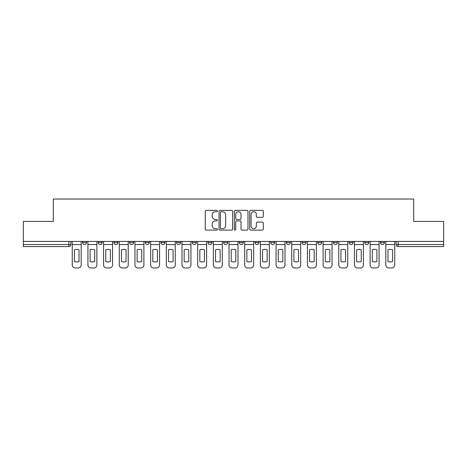 <?xml version="1.0" encoding="UTF-8"?>
<svg xmlns="http://www.w3.org/2000/svg" width="467" height="467" viewBox="0 0 467 467"><rect width="100%" height="100%" fill="white"/><g stroke="black" fill="none" stroke-linecap="round" stroke-linejoin="round"><path stroke-width="0.7" d="M217.418 211.061A0.689 0.689 0 0 0 216.729 210.366L206.251 210.366A0.987 0.987 0 0 0 205.264 211.353L205.264 229.11A0.987 0.987 0 0 0 206.251 230.097L216.729 230.097A0.689 0.689 0 0 0 217.418 229.408A0.689 0.689 0 0 0 216.729 228.719L215.375 228.719A3.158 3.158 0 0 1 212.216 225.561L212.216 224.078A3.158 3.158 0 0 1 215.375 220.926L216.729 220.926A0.689 0.689 0 0 0 217.418 220.231A0.689 0.689 0 0 0 216.729 219.543L215.375 219.543A3.158 3.158 0 0 1 212.216 216.384L212.216 214.908A3.158 3.158 0 0 1 215.375 211.749L216.729 211.749A0.689 0.689 0 0 0 217.418 211.061M255.005 241.439L255.005 242.542L259.027 242.542A2.008 2.008 0 0 1 257.019 244.556A2.008 2.008 0 0 1 255.005 242.542L255.005 241.439M207.973 241.439L207.973 242.542L211.995 242.542A2.008 2.008 0 0 1 209.981 244.556A2.008 2.008 0 0 1 207.973 242.542L207.973 241.439M176.614 241.439L176.614 242.542L180.636 242.542A2.008 2.008 0 0 1 178.627 244.556A2.008 2.008 0 0 1 176.614 242.542L176.614 241.439M160.94 241.439L160.94 242.542L164.956 242.542A2.008 2.008 0 0 1 162.948 244.556A2.008 2.008 0 0 1 160.94 242.542L160.94 241.439M129.581 241.439L129.581 242.542L133.603 242.542A2.008 2.008 0 0 1 131.589 244.556A2.008 2.008 0 0 1 129.581 242.542L129.581 241.439M262.331 217.324A0.987 0.987 0 0 0 263.318 216.338L263.318 211.353A0.987 0.987 0 0 0 262.331 210.366L250.691 210.366A0.987 0.987 0 0 0 249.705 211.353L249.705 229.11A0.987 0.987 0 0 0 250.691 230.097L262.331 230.097A0.987 0.987 0 0 0 263.318 229.11L263.318 223.092A0.987 0.987 0 0 0 262.331 222.105L257.346 222.105A0.987 0.987 0 0 0 256.36 223.092L256.36 226.081A2.639 2.639 0 0 1 253.721 228.719A2.639 2.639 0 0 1 251.083 226.081L251.083 214.388A2.639 2.639 0 0 1 253.721 211.749A2.639 2.639 0 0 1 256.36 214.388L256.36 216.338A0.987 0.987 0 0 0 257.346 217.324L262.331 217.324M23.35 241.439L23.35 221.44L53.302 221.44L53.302 199.03L413.698 199.03L413.698 221.44L443.65 221.44L443.65 241.439L23.35 241.439L23.35 244.556L70.885 244.556L70.885 241.439L70.885 244.556A2.008 2.008 0 0 1 68.877 246.564L23.35 246.564L23.35 244.556M232.636 211.353A0.987 0.987 0 0 0 231.65 210.366L220.01 210.366A0.987 0.987 0 0 0 219.023 211.353L219.023 229.11A0.987 0.987 0 0 0 220.01 230.097L231.65 230.097A0.987 0.987 0 0 0 232.636 229.11L232.636 211.353M235.35 210.366L246.99 210.366A0.987 0.987 0 0 1 247.977 211.353L247.977 229.11A0.987 0.987 0 0 1 246.99 230.097L242.011 230.097A0.987 0.987 0 0 1 241.025 229.11L241.025 221.913A0.987 0.987 0 0 0 240.038 220.926L236.728 220.926A0.987 0.987 0 0 0 235.742 221.913L235.742 229.408A0.689 0.689 0 0 1 235.053 230.097A0.689 0.689 0 0 1 234.364 229.408L234.364 211.353A0.987 0.987 0 0 1 235.35 210.366M396.115 241.439L396.115 244.556L443.65 244.556L443.65 246.564L398.123 246.564A2.008 2.008 0 0 1 396.115 244.556L396.115 241.439M443.65 241.439L443.65 244.556M380.436 241.439L380.436 242.542L384.452 242.542L384.452 241.439L384.452 242.542A2.008 2.008 0 0 1 382.444 244.556A2.008 2.008 0 0 1 380.436 242.542A2.008 2.008 0 0 0 382.444 244.556M368.778 242.542L368.778 241.439L368.778 242.542A2.008 2.008 0 0 1 366.764 244.556A2.008 2.008 0 0 1 364.756 242.542L368.778 242.542A2.008 2.008 0 0 1 366.764 244.556M364.756 241.439L364.756 242.542M353.099 241.439L353.099 242.542A2.008 2.008 0 0 1 351.085 244.556A2.008 2.008 0 0 1 349.077 242.542L353.099 242.542A2.008 2.008 0 0 1 351.085 244.556M349.077 241.439L349.077 242.542M337.419 241.439L337.419 242.542A2.008 2.008 0 0 1 335.411 244.556A2.008 2.008 0 0 1 333.397 242.542L337.419 242.542M333.397 241.439L333.397 242.542M321.74 241.439L321.74 242.542A2.008 2.008 0 0 1 319.732 244.556A2.008 2.008 0 0 1 317.723 242.542L321.74 242.542M317.723 241.439L317.723 242.542M306.06 241.439L306.06 242.542A2.008 2.008 0 0 1 304.052 244.556A2.008 2.008 0 0 1 302.044 242.542L306.06 242.542M302.044 241.439L302.044 242.542M290.386 241.439L290.386 242.542A2.008 2.008 0 0 1 288.373 244.556A2.008 2.008 0 0 1 286.364 242.542A2.008 2.008 0 0 0 288.373 244.556M286.364 241.439L286.364 242.542L290.386 242.542M274.707 241.439L274.707 242.542A2.008 2.008 0 0 1 272.693 244.556A2.008 2.008 0 0 1 270.685 242.542A2.008 2.008 0 0 0 272.693 244.556M270.685 241.439L270.685 242.542L274.707 242.542M259.027 241.439L259.027 242.542A2.008 2.008 0 0 1 257.019 244.556M243.348 241.439L243.348 242.542A2.008 2.008 0 0 1 241.34 244.556A2.008 2.008 0 0 1 239.332 242.542L243.348 242.542M239.332 241.439L239.332 242.542M227.668 241.439L227.668 242.542A2.008 2.008 0 0 1 225.66 244.556A2.008 2.008 0 0 1 223.652 242.542L227.668 242.542L227.668 241.439M223.652 241.439L223.652 242.542M211.995 241.439L211.995 242.542M196.315 241.439L196.315 242.542A2.008 2.008 0 0 1 194.307 244.556A2.008 2.008 0 0 1 192.293 242.542L196.315 242.542L196.315 241.439M192.293 241.439L192.293 242.542M180.636 241.439L180.636 242.542L180.636 241.439M164.956 242.542L164.956 241.439L164.956 242.542A2.008 2.008 0 0 1 162.948 244.556M149.277 241.439L149.277 242.542A2.008 2.008 0 0 1 147.268 244.556A2.008 2.008 0 0 1 145.26 242.542A2.008 2.008 0 0 0 147.268 244.556A2.008 2.008 0 0 0 149.277 242.542L149.277 241.439M145.26 241.439L145.26 242.542L149.277 242.542M133.603 241.439L133.603 242.542M117.923 241.439L117.923 242.542A2.008 2.008 0 0 1 115.915 244.556A2.008 2.008 0 0 1 113.901 242.542A2.008 2.008 0 0 0 115.915 244.556A2.008 2.008 0 0 0 117.923 242.542L113.901 242.542L113.901 241.439M98.222 241.439L98.222 242.542L102.244 242.542L102.244 241.439L102.244 242.542A2.008 2.008 0 0 1 100.236 244.556A2.008 2.008 0 0 1 98.222 242.542A2.008 2.008 0 0 0 100.236 244.556M82.548 241.439L82.548 242.542L86.564 242.542L86.564 241.439L86.564 242.542A2.008 2.008 0 0 1 84.556 244.556A2.008 2.008 0 0 1 82.548 242.542A2.008 2.008 0 0 0 84.556 244.556M68.877 241.439L68.877 246.564A2.008 2.008 0 0 0 70.885 244.556M221.095 211.749A0.689 0.689 0 0 0 220.406 212.438L220.406 228.024A0.689 0.689 0 0 0 221.095 228.719L222.525 228.719A3.158 3.158 0 0 0 225.684 225.561L225.684 214.908A3.158 3.158 0 0 0 222.525 211.749L221.095 211.749M241.025 214.441A2.639 2.639 0 0 0 238.386 211.802A2.639 2.639 0 0 0 235.742 214.441L235.742 218.556A0.987 0.987 0 0 0 236.728 219.543L240.038 219.543A0.987 0.987 0 0 0 241.025 218.556L241.025 214.441M72.245 244.556L72.245 264.958A3.012 3.012 149.7 0 0 75.257 267.97L78.176 267.97A3.012 3.012 -30.3 0 0 81.188 264.958L81.188 244.556L72.245 244.556L72.245 241.439M81.188 244.556L81.188 241.439M79.028 261.497L79.028 249.822A6.229 6.229 149.7 0 0 74.405 249.822L74.405 261.497A6.229 6.229 -30.3 0 0 79.028 261.497M87.924 244.556L87.924 264.958A3.012 3.012 149.7 0 0 90.937 267.97L93.849 267.97A3.012 3.012 -30.3 0 0 96.867 264.958L96.867 244.556L87.924 244.556L87.924 241.439M96.867 244.556L96.867 241.439M94.708 261.497L94.708 249.822A6.229 6.229 149.7 0 0 90.084 249.822L90.084 261.497A6.229 6.229 -30.3 0 0 94.708 261.497M103.598 244.556L103.598 264.958A3.012 3.012 149.7 0 0 106.616 267.97L109.529 267.97A3.012 3.012 -30.3 0 0 112.547 264.958L112.547 244.556L103.598 244.556L103.598 241.439M112.547 244.556L112.547 241.439M110.387 261.497L110.387 249.822A6.229 6.229 149.7 0 0 105.764 249.822L105.764 261.497A6.229 6.229 -30.3 0 0 110.387 261.497M119.278 244.556L119.278 264.958A3.012 3.012 149.7 0 0 122.296 267.97L125.209 267.97A3.012 3.012 -30.3 0 0 128.227 264.958L128.227 244.556L119.278 244.556L119.278 241.439M128.227 244.556L128.227 241.439M126.061 261.497L126.061 249.822A6.229 6.229 149.7 0 0 121.438 249.822L121.438 261.497A6.229 6.229 -30.3 0 0 126.061 261.497M134.957 244.556L134.957 264.958A3.012 3.012 149.7 0 0 137.975 267.97L140.888 267.97A3.012 3.012 -30.3 0 0 143.9 264.958L143.9 244.556L134.957 244.556L134.957 241.439M143.9 244.556L143.9 241.439M141.74 261.497L141.74 249.822A6.229 6.229 149.7 0 0 137.117 249.822L137.117 261.497A6.229 6.229 -30.3 0 0 141.74 261.497M150.637 244.556L150.637 264.958A3.012 3.012 149.7 0 0 153.649 267.97L156.568 267.97A3.012 3.012 -30.3 0 0 159.58 264.958L159.58 244.556L150.637 244.556L150.637 241.439M159.58 244.556L159.58 241.439M157.42 261.497L157.42 249.822A6.229 6.229 149.7 0 0 152.797 249.822L152.797 261.497A6.229 6.229 -30.3 0 0 157.42 261.497M166.316 244.556L166.316 264.958A3.012 3.012 149.7 0 0 169.328 267.97L172.241 267.97A3.012 3.012 -30.3 0 0 175.259 264.958L175.259 244.556L166.316 244.556L166.316 241.439M175.259 244.556L175.259 241.439M173.099 261.497L173.099 249.822A6.229 6.229 149.7 0 0 168.476 249.822L168.476 261.497A6.229 6.229 -30.3 0 0 173.099 261.497M181.99 244.556L181.99 264.958A3.012 3.012 149.7 0 0 185.008 267.97L187.921 267.97A3.012 3.012 -30.3 0 0 190.939 264.958L190.939 244.556L181.99 244.556L181.99 241.439M190.939 244.556L190.939 241.439M188.779 261.497L188.779 249.822A6.229 6.229 149.7 0 0 184.156 249.822L184.156 261.497A6.229 6.229 -30.3 0 0 188.779 261.497M197.669 244.556L197.669 264.958A3.012 3.012 149.7 0 0 200.687 267.97L203.6 267.97A3.012 3.012 -30.3 0 0 206.618 264.958L206.618 244.556L197.669 244.556L197.669 241.439M206.618 244.556L206.618 241.439M204.453 261.497L204.453 249.822A6.229 6.229 149.7 0 0 199.829 249.822L199.829 261.497A6.229 6.229 -30.3 0 0 204.453 261.497M213.349 244.556L213.349 264.958A3.012 3.012 149.7 0 0 216.367 267.97L219.28 267.97A3.012 3.012 -30.3 0 0 222.292 264.958L222.292 244.556L213.349 244.556L213.349 241.439M222.292 244.556L222.292 241.439M220.132 261.497L220.132 249.822A6.229 6.229 149.7 0 0 215.509 249.822L215.509 261.497A6.229 6.229 -30.3 0 0 220.132 261.497M229.028 244.556L229.028 264.958A3.012 3.012 149.7 0 0 232.041 267.97L234.959 267.97A3.012 3.012 -30.3 0 0 237.972 264.958L237.972 244.556L229.028 244.556L229.028 241.439M237.972 244.556L237.972 241.439M235.812 261.497L235.812 249.822A6.229 6.229 149.7 0 0 231.188 249.822L231.188 261.497A6.229 6.229 -30.3 0 0 235.812 261.497M244.708 244.556L244.708 264.958A3.012 3.012 149.7 0 0 247.72 267.97L250.633 267.97A3.012 3.012 -30.3 0 0 253.651 264.958L253.651 244.556L244.708 244.556L244.708 241.439M253.651 244.556L253.651 241.439M251.491 261.497L251.491 249.822A6.229 6.229 149.7 0 0 246.868 249.822L246.868 261.497A6.229 6.229 -30.3 0 0 251.491 261.497M260.382 244.556L260.382 264.958A3.012 3.012 149.7 0 0 263.4 267.97L266.313 267.97A3.012 3.012 -30.3 0 0 269.331 264.958L269.331 244.556L260.382 244.556L260.382 241.439M269.331 244.556L269.331 241.439M267.171 261.497L267.171 249.822A6.229 6.229 149.7 0 0 262.547 249.822L262.547 261.497A6.229 6.229 -30.3 0 0 267.171 261.497M276.061 244.556L276.061 264.958A3.012 3.012 149.7 0 0 279.079 267.97L281.992 267.97A3.012 3.012 -30.3 0 0 285.01 264.958L285.01 244.556L276.061 244.556L276.061 241.439M285.01 244.556L285.01 241.439M282.844 261.497L282.844 249.822A6.229 6.229 149.7 0 0 278.221 249.822L278.221 261.497A6.229 6.229 -30.3 0 0 282.844 261.497M291.741 244.556L291.741 264.958A3.012 3.012 149.7 0 0 294.759 267.97L297.672 267.97A3.012 3.012 -30.3 0 0 300.684 264.958L300.684 244.556L291.741 244.556L291.741 241.439M300.684 244.556L300.684 241.439M298.524 261.497L298.524 249.822A6.229 6.229 149.7 0 0 293.901 249.822L293.901 261.497A6.229 6.229 -30.3 0 0 298.524 261.497M307.42 244.556L307.42 264.958A3.012 3.012 149.7 0 0 310.432 267.97L313.351 267.97A3.012 3.012 -30.3 0 0 316.363 264.958L316.363 244.556L307.42 244.556L307.42 241.439M316.363 244.556L316.363 241.439M314.203 261.497L314.203 249.822A6.229 6.229 149.7 0 0 309.58 249.822L309.58 261.497A6.229 6.229 -30.3 0 0 314.203 261.497M323.1 244.556L323.1 264.958A3.012 3.012 149.7 0 0 326.112 267.97L329.025 267.97A3.012 3.012 -30.3 0 0 332.043 264.958L332.043 244.556L323.1 244.556L323.1 241.439M332.043 244.556L332.043 241.439M329.883 261.497L329.883 249.822A6.229 6.229 149.7 0 0 325.26 249.822L325.26 261.497A6.229 6.229 -30.3 0 0 329.883 261.497M338.773 244.556L338.773 264.958A3.012 3.012 149.7 0 0 341.791 267.97L344.704 267.97A3.012 3.012 -30.3 0 0 347.722 264.958L347.722 244.556L338.773 244.556L338.773 241.439M347.722 244.556L347.722 241.439M345.562 261.497L345.562 249.822A6.229 6.229 149.7 0 0 340.939 249.822L340.939 261.497A6.229 6.229 -30.3 0 0 345.562 261.497M354.453 244.556L354.453 264.958A3.012 3.012 149.7 0 0 357.471 267.97L360.384 267.97A3.012 3.012 -30.3 0 0 363.402 264.958L363.402 244.556L354.453 244.556L354.453 241.439M363.402 244.556L363.402 241.439M361.236 261.497L361.236 249.822A6.229 6.229 149.7 0 0 356.613 249.822L356.613 261.497A6.229 6.229 -30.3 0 0 361.236 261.497M370.133 244.556L370.133 264.958A3.012 3.012 149.7 0 0 373.151 267.97L376.063 267.97A3.012 3.012 -30.3 0 0 379.076 264.958L379.076 244.556L370.133 244.556L370.133 241.439M379.076 244.556L379.076 241.439M376.916 261.497L376.916 249.822A6.229 6.229 149.7 0 0 372.292 249.822L372.292 261.497A6.229 6.229 -30.3 0 0 376.916 261.497M385.812 244.556L385.812 264.958A3.012 3.012 149.7 0 0 388.824 267.97L391.743 267.97A3.012 3.012 -30.3 0 0 394.755 264.958L394.755 244.556L385.812 244.556L385.812 241.439M394.755 244.556L394.755 241.439M392.595 261.497L392.595 249.822A6.229 6.229 149.7 0 0 387.972 249.822L387.972 261.497A6.229 6.229 -30.3 0 0 392.595 261.497M398.123 241.439L398.123 246.564"/></g></svg>
